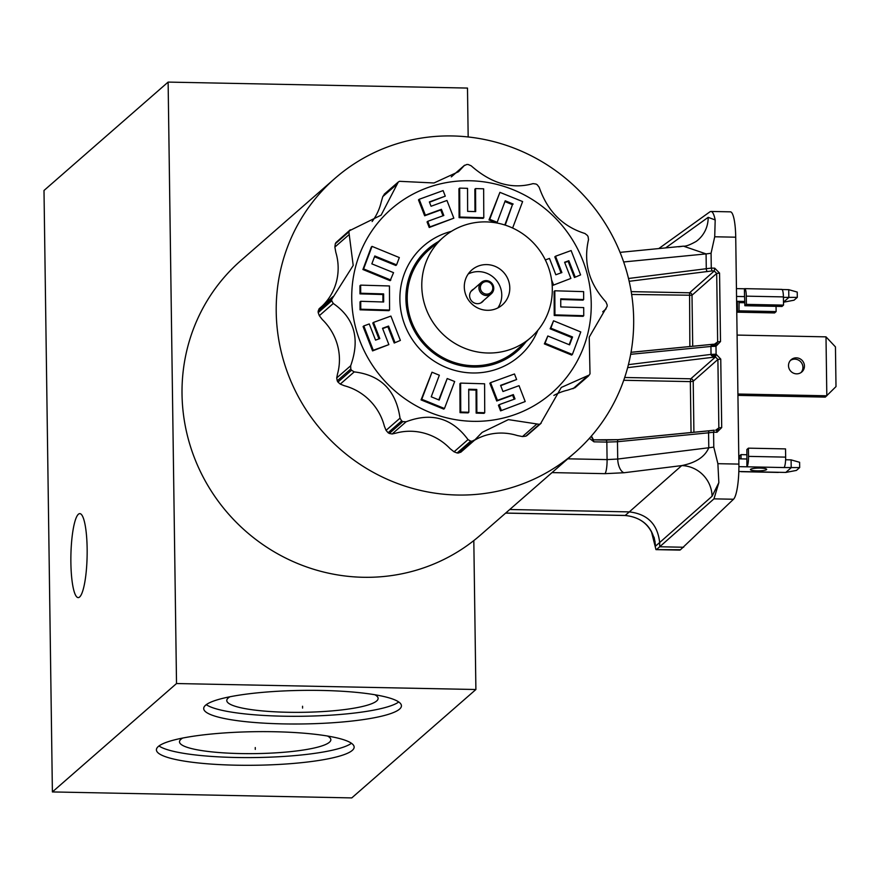 <?xml version="1.0" encoding="UTF-8"?>
<svg xmlns="http://www.w3.org/2000/svg" width="880" height="880" viewBox="0 0 880 880"><rect width="100%" height="100%" fill="white"/><g stroke="black" fill="none" stroke-linecap="round" stroke-linejoin="round"><path stroke-width="1.32" d="M473.814 540.595L475.893 689.513L176.517 683.54L168.124 82.093L467.489 88.066L468.171 136.972M475.893 689.513L351.769 797.907L52.393 791.934L44 190.487L168.124 82.093M176.517 683.54L52.393 791.934M87.142 548.515A41.998 8.107 -88.9 0 0 79.849 513.634A41.998 8.107 -88.9 0 0 70.884 562.727A41.998 8.107 -88.9 0 0 78.177 597.608A41.998 8.107 -88.9 0 0 87.142 548.515M321.717 690.448A98.879 16.775 -0.8 0 1 401.434 705.793A98.879 16.775 -0.8 0 1 283.415 723.899A98.879 16.775 -0.8 0 1 203.698 708.554A98.879 16.775 -0.8 0 1 321.717 690.448M274.428 731.742A98.879 16.775 -0.8 0 1 354.145 747.087A98.879 16.775 -0.8 0 1 236.126 765.193A98.879 16.775 -0.8 0 1 156.409 749.848A98.879 16.775 -0.8 0 1 274.428 731.742M374.836 694.738A75.68 12.848 -0.8 0 1 378.07 697.95A75.68 12.848 -0.8 0 1 287.793 712.272A75.68 12.848 179.2 0 1 226.82 700.062A75.68 12.848 179.2 0 1 229.977 696.762M206.283 704.671A98.879 16.775 179.2 0 0 283.305 716.199A98.879 16.775 -0.8 0 0 398.739 701.976M327.547 736.032A75.68 12.848 -0.8 0 1 330.792 739.244A75.68 12.848 -0.8 0 1 240.515 753.566A75.68 12.848 179.2 0 1 179.542 741.356A75.68 12.848 179.2 0 1 182.688 738.056M158.994 745.965A98.879 16.775 179.2 0 0 236.016 757.493A98.879 16.775 -0.8 0 0 351.461 743.27M474.991 439.747L472.076 441.177A140.382 135.663 -131.1 0 1 470.668 441.144L468.017 439.604C452.122 418.033 431.486 412.093 406.109 421.773L402.875 421.619A140.382 135.663 -131.1 0 1 401.643 420.882L400.026 418.154C396.044 390.489 380.787 375.067 354.244 371.899L351.505 370.227A140.382 135.663 -131.1 0 1 350.79 368.995L350.669 365.761C360.25 338.91 354.453 318.153 333.278 303.479L331.738 300.784A140.382 135.663 -131.1 0 1 331.727 300.08A140.382 135.663 -131.1 0 1 331.727 299.376L353.199 265.43L348.876 231.891A140.382 135.663 -131.1 0 1 349.558 230.681L381.117 215.149L398.31 181.995A140.382 135.663 -131.1 0 1 399.52 181.313L433.994 182.974L458.513 171.721L464.189 165.649L466.807 164.483A140.382 135.663 -131.1 0 1 468.215 164.516L471.163 165.792C491.37 183.59 511.995 189.541 533.071 183.623L536.008 184.041A140.382 135.663 -131.1 0 1 537.24 184.767L539.165 187.242C547.448 211.145 562.705 226.567 584.936 233.497L587.378 235.422A140.382 135.663 -131.1 0 1 588.093 236.654L588.511 239.635C583.242 262.713 589.028 283.481 605.902 301.917L607.145 304.865A140.382 135.663 -131.1 0 1 607.156 305.58A140.382 135.663 -131.1 0 1 607.156 306.284L589.226 337.139L590.007 373.769A140.382 135.663 -131.1 0 1 589.325 374.979L561.286 387.442L540.573 423.654A140.382 135.663 -131.1 0 1 539.363 424.336L508.387 419.617L482.141 432.388L474.518 440.231A54.934 53.086 -131.1 0 1 517.22 435.523L522.467 436.568L525.811 436.183A140.382 135.663 48.9 0 0 527.01 435.501L541.134 423.258L527.01 435.501M276.221 312.092A182.193 176.066 -131.1 0 1 335.093 178.266A182.193 176.066 -131.1 0 1 526.273 153.362A182.193 176.066 -131.1 0 1 633.666 318.89A182.193 176.066 -131.1 0 1 574.783 452.716A182.193 176.066 -131.1 0 1 383.603 477.62A182.193 176.066 -131.1 0 1 276.221 312.092M333.179 296.472L319.121 308.748L318.164 311.212A140.382 135.663 48.9 0 0 318.175 311.916A140.382 135.663 48.9 0 0 318.186 312.62L319.319 315.678L322.278 319.517A54.934 53.086 -131.1 0 1 339.438 358.941A54.934 53.086 -131.1 0 1 337.502 374.022L336.71 377.949L337.238 380.831A140.382 135.663 48.9 0 0 337.953 382.074L340.274 384.087L344.311 385.726A54.934 53.086 -131.1 0 1 384.373 426.206L386.056 430.342L388.091 432.729A140.382 135.663 48.9 0 0 389.312 433.455L392.15 433.972L395.978 433.114A54.934 53.086 -131.1 0 1 450.153 448.712L454.058 451.803L457.116 452.98A140.382 135.663 48.9 0 0 458.524 453.013L461.032 451.935M553.872 395.417A54.934 53.086 -131.1 0 1 567.6 390.181L575.014 387.717L588.632 375.837M384.758 193.831L382.8 196.592L381.238 201.905A54.934 53.086 -131.1 0 1 372.108 221.54M350.295 229.79L336.006 242.517A140.382 135.663 48.9 0 0 335.313 243.727L334.873 247.049L335.797 252.241A54.934 53.086 -131.1 0 1 338.151 267.41A54.934 53.086 -131.1 0 1 322.256 306.009M335.093 178.266L240.911 260.524A182.193 176.066 48.9 0 0 182.028 394.35A182.193 176.066 48.9 0 0 289.421 559.878A182.193 176.066 48.9 0 0 480.59 534.974L574.783 452.716M696.069 241.494L696.146 241.439A30.514 29.469 54.3 0 0 708.169 217.338L715.187 219.945C713.79 213.235 712.052 210.529 709.951 211.805L710.963 211.453M678.656 246.818L683.452 246.158L706.079 253.902A30.514 5.181 -0.8 0 0 711.073 253.22L711.282 268.092L714.703 268.169L719.554 273.075L716.694 273.438L714.263 270.985L714.703 268.169M711.029 211.453L730.422 211.838A30.514 5.896 -88.9 0 1 735.724 237.193L714.714 236.775L715.187 219.945M714.714 236.775L711.073 253.22M658.779 248.567L709.951 211.805M656.051 549.626L679.569 550.099A30.514 5.896 -88.9 0 0 680.493 549.736L733.502 499.246A30.514 5.896 -88.9 0 0 738.892 464.101L735.724 237.193M651.365 531.322L655.974 549.626L680.493 549.736M654.379 538.593L655.545 546.095L659.659 542.553L659.725 546.766L656.821 549.263M733.502 499.246L713.966 498.85L659.725 546.766L683.672 547.25M629.156 281.303L712.008 270.941L711.282 268.092L628.496 278.487M589.369 438.35L593.989 441.837L591.217 436.249M591.261 436.392A202.136 195.349 -131.1 0 0 591.393 436.051L593.494 439.835L618.662 439.659A2.442 1.199 84.4 0 0 618.442 439.637L606.419 440.066L606.837 442.09L617.474 441.727L617.716 459.041L607.079 459.602L606.837 442.09L593.989 441.837M631.191 291.632L689.579 292.798A2.442 2.343 -131.5 0 1 691.999 295.251L631.642 294.459M716.628 430.265L717.893 429.836L718.85 427.911L721.71 427.559L716.98 432.278L713.57 432.212L713.779 447.084L717.882 463.683L738.892 464.101M713.966 498.85L718.85 482.625L717.882 463.683M718.85 482.625L712.063 496.265A30.514 29.293 48.5 0 0 681.714 465.597L629.31 511.896L509.762 509.509M713.779 447.084A30.514 5.181 -0.8 0 1 708.785 447.755C704.924 456.797 695.904 462.748 681.714 465.597L623.997 472.747L604.923 473.66L552.013 472.604M712.063 496.265L659.659 542.553C657.635 524.26 647.515 514.03 629.31 511.896L625.196 515.438C643.39 517.594 653.51 527.813 655.545 546.095L654.071 537.163M618.431 439.648A2.442 1.199 84.4 0 0 617.474 441.727L708.576 432.817L713.57 432.212L714.23 430.221L709.764 430.738A2.442 1.199 -95.6 0 0 709.555 430.727L618.442 439.637M714.098 430.199L709.555 430.727A2.442 1.199 -95.6 0 0 708.576 432.817L708.785 447.755L617.716 459.041A12.21 5.94 82.9 0 0 623.997 472.747M716.991 432.278L716.573 430.243M711.359 355.498L713.878 356.961L715.869 355.278L711.359 355.498L711.04 354.409L628.408 364.65M714.395 344.245L715.363 344.234L715.99 346.269L716.1 354.189L711.04 354.409L710.93 346.456L715.99 346.269L720.511 341.55L717.651 341.902L716.694 343.827L715.429 344.267M711.227 345.4L714.054 344.212L715.726 345.246L711.227 345.4L710.93 346.456L630.663 354.31M720.753 359.084L716.1 354.189L715.473 356.983L717.893 359.447L720.753 359.084L721.71 427.559M777.986 472.285A9.031 1.749 -88.9 0 0 778.283 472.428L741.158 471.691A9.031 1.749 91.1 0 0 741.466 471.559L738.815 471.504M738.903 466.653L746.9 466.807L746.878 449.504L748.407 448.162L785.532 448.899L785.653 457.127A9.031 1.749 -88.9 0 1 784.025 467.555L799.678 467.577L799.601 462.286L791.098 459.877L785.609 459.767M799.678 467.577L796.422 470.415L785.774 472.439L791.208 467.698L791.098 459.877M785.774 472.439L778.591 472.296A9.031 1.749 -88.9 0 1 778.283 472.428M760.122 468.094A8.118 1.375 179.2 0 0 750.431 469.59A8.118 1.375 179.2 0 0 756.976 470.844A8.118 1.375 179.2 0 0 766.667 469.359A8.118 1.375 179.2 0 0 760.122 468.094M738.815 458.832L746.79 458.997M746.944 454.74L741.015 454.619L741.07 458.876M741.015 454.619L739.475 455.961L739.519 458.843M748.407 448.162L748.528 456.379A9.031 1.749 91.1 0 1 746.9 466.807L784.025 467.555M776.05 306.339L776.127 311.586L774.587 312.928L737.473 312.18L739.002 310.838L739.09 301.345L736.615 301.301M736.549 296.439L744.524 296.604L744.414 288.783A9.031 1.749 91.1 0 1 744.722 288.651A9.031 1.749 91.1 0 1 746.295 296.153L746.405 304.381L744.865 305.723L781.99 306.46L783.53 305.118L783.409 296.901A9.031 1.749 -88.9 0 0 781.847 289.388A9.031 1.749 -88.9 0 0 781.539 289.52M783.42 297.374L797.302 297.363L797.225 292.083L788.722 289.663L782.144 289.531M783.486 302.159L788.832 297.484L788.722 289.663M736.439 288.618L744.414 288.783M737.473 312.18L737.352 303.963A9.031 1.749 91.1 0 1 737.396 301.312M776.127 311.586L739.002 310.838M797.302 297.363L794.046 300.201L783.486 302.214M744.865 305.723L744.601 296.604M746.405 304.381L783.53 305.118M737.913 394.02L826.815 395.791L826.001 336.853L835.45 346.896L836 386.595L825.308 397.111L737.935 395.373M790.416 360.437A8.118 7.843 -131.1 0 1 801.009 372.57M826.001 336.853L737.088 335.082M788.513 365.684A8.118 7.843 48.9 0 0 801.812 371.965A8.118 7.843 48.9 0 0 799.656 358.622A8.118 7.843 48.9 0 0 788.513 365.684M351.736 298.65A122.067 117.964 -131.1 0 1 469.81 180.752A122.067 117.964 -131.1 0 1 591.239 303.424A122.067 117.964 -131.1 0 1 473.165 421.333A122.067 117.964 -131.1 0 1 351.736 298.65M451.528 176.715L464.563 165.253M384.186 194.238L398.31 181.995M602.723 311.795L606.111 308.825L602.767 311.74M382.635 328.592L387.86 326.689L394.218 343.024L400.378 340.417L394.218 343.024M394.922 342.408L388.564 326.073L382.514 328.273L388.872 344.608L373.274 350.273L363.803 325.941L369.259 323.95L375.551 340.12L379.797 338.58L373.505 322.41L372.79 323.026L378.961 338.888M363.803 325.941L363.088 326.557L372.57 350.9L388.872 344.608M359.975 293.865L359.942 285.747L360.646 285.131L389.455 285.967L389.576 310.046L388.861 310.673L360.052 309.826L360.019 301.917L360.723 301.301L383.658 301.994L383.625 293.909L382.91 294.525L359.975 293.865L360.69 293.238L360.646 285.131M382.954 301.972L382.91 294.525M374.517 256.762L395.868 265.485L396.583 264.858L374.814 255.97L371.844 263.857L393.547 272.657L390.137 280.676L362.912 269.511L371.316 247.005L372.031 246.378L399.333 257.576L396.583 264.858M419.188 199.287L443.113 190.597L445.269 196.152L429.374 201.927L431.057 206.25L446.952 200.464L453.838 218.174L429.924 226.875L427.757 221.32L443.817 215.479L441.419 209.319L425.37 215.16L419.188 199.287L418.484 199.914L424.655 215.776L440.715 209.946L442.981 215.787M427.757 221.32L427.053 221.936L429.22 227.491L453.838 218.174M429.506 202.246L445.269 196.152M475.563 188.573L483.648 188.804L483.791 217.734L483.076 218.361L459.096 217.657L458.953 188.727L459.668 188.111L467.544 188.342L467.632 211.365L475.684 211.607L475.563 188.573L474.859 189.189L474.969 211.585M489.016 219.956L496.474 222.915L497.189 222.299L489.72 219.329L489.016 219.956L499.917 192.346L522.621 201.564L512.622 228.03M504.922 201.575L512.457 204.655L504.812 224.994M545.325 259.941L549.472 258.434L555.83 274.769L561.891 272.569L555.533 256.234L554.818 256.85L561.055 272.866M552.024 283.426L552.783 285.373L570.889 278.432L552.783 285.373M564.718 262.57L568.139 261.338L574.431 277.508L580.591 274.901L574.431 277.508M583.671 299.541L560.736 298.848L560.769 306.933L583.704 307.593L583.748 315.711L554.939 314.875L554.235 315.491L554.114 291.412L554.829 290.785L583.627 291.632L583.671 299.541L582.956 300.157L560.736 299.486M554.235 315.491L583.044 316.327L583.748 315.711M553.553 320.782L580.778 331.947L572.374 354.453L545.061 343.266L547.822 335.984L569.58 344.872L572.55 336.985L550.858 328.185L553.553 320.782L550.143 328.801L571.846 337.612L569.173 344.696M547.822 335.984L544.357 343.882L571.659 355.08L572.374 354.453M500.709 385.671L516.637 379.522L500.577 385.352L502.975 391.512L519.035 385.682L525.206 401.544L500.577 410.861L498.421 405.306L499.125 404.69L515.02 398.915L513.337 394.592L512.633 395.208L514.184 399.212M513.337 394.592L497.442 400.367L490.556 382.657L489.841 383.284L496.738 400.994L512.633 395.208M460.746 412.027L460.614 383.097L459.899 383.724L460.042 412.654L468.116 412.885L468.831 412.269L460.746 412.027L460.042 412.654M460.614 383.097L484.594 383.801L484.726 412.731L484.022 413.347L476.146 413.116L476.058 390.093L468.721 389.873M447.205 378.543L454.674 381.513L444.477 408.496L421.773 399.278L431.992 372.218L439.351 375.221L431.233 396.803L439.175 400.059L447.205 378.543L438.768 399.883M431.992 372.218L421.069 399.905L443.773 409.112L444.477 408.496M451.418 231.33A72.996 70.543 48.9 0 0 399.883 299.607A72.996 70.543 48.9 0 0 472.494 372.977A72.996 70.543 48.9 0 0 537.856 330.308M373.274 350.273L372.57 350.9M373.505 322.41L390.907 316.085L400.378 340.417M388.564 326.073L387.86 326.689M389.576 310.046L360.767 309.21L360.052 309.826M360.767 309.21L360.723 301.301M383.625 293.909L360.69 293.238M390.841 280.049L363.616 268.895L362.912 269.511M363.616 268.895L372.031 246.378M425.37 215.16L424.655 215.776M441.419 209.319L440.715 209.946M429.924 226.875L429.22 227.491M483.791 217.734L459.811 217.041L459.096 217.657M459.811 217.041L459.668 188.111M489.72 219.329L499.917 192.346M505.23 225.137L512.457 204.655M513.172 204.039L505.219 200.783L497.189 222.299M555.533 256.234L571.12 250.558L580.591 274.901M575.135 276.881L568.843 260.711L568.139 261.338M568.843 260.711L564.597 262.262L570.889 278.432M553.487 284.757L551.584 279.862M554.939 314.875L554.829 290.785M550.858 328.185L550.143 328.801M545.061 343.266L544.357 343.882M572.55 336.985L571.846 337.612M525.206 401.544L500.577 410.861M501.292 410.245L499.125 404.69M497.442 400.367L496.738 400.994M490.556 382.657L514.47 373.967L516.637 379.522M484.726 412.731L476.85 412.5L476.146 413.116M476.85 412.5L476.773 389.466L476.058 390.093M476.773 389.466L468.721 389.235L468.831 412.269M421.773 399.278L421.069 399.905M526.02 341.748A67.87 65.593 -131.1 0 1 473.418 367.048A67.87 65.593 -131.1 0 1 405.9 298.848A67.87 65.593 -131.1 0 1 438.504 241.527M443.289 237.347L428.725 250.063A66.528 64.295 48.9 0 0 407.22 298.87A66.528 64.295 48.9 0 0 446.413 359.359A66.528 64.295 48.9 0 0 516.241 350.284L530.805 337.568A66.528 64.295 -131.1 0 1 460.977 346.643A66.528 64.295 -131.1 0 1 421.784 286.154A66.528 64.295 -131.1 0 1 443.289 237.347A66.528 64.295 -131.1 0 1 513.117 228.261A66.528 64.295 -131.1 0 1 552.31 288.761A66.528 64.295 -131.1 0 1 530.805 337.568M464.299 287.001A23.199 22.418 48.9 0 0 477.961 308.088A23.199 22.418 48.9 0 0 502.304 304.92A23.199 22.418 48.9 0 0 509.795 287.903A23.199 22.418 48.9 0 0 496.133 266.816A23.199 22.418 48.9 0 0 471.79 269.984A23.199 22.418 48.9 0 0 464.299 287.001M468.204 273.999A23.199 22.418 -131.1 0 1 501.765 294.932A23.199 22.418 -131.1 0 1 497.849 307.934M473.715 289.047A7.81 7.546 48.9 0 0 474.221 302.929A7.81 7.546 48.9 0 0 483.681 300.443M486.442 295.526A7.568 7.315 -131.1 0 1 481.36 282.37A7.568 7.315 -131.1 0 1 493.251 285.582A7.568 7.315 -131.1 0 1 486.442 295.526M486.662 294.118A6.347 6.138 -131.1 0 1 480.348 287.738A6.347 6.138 -131.1 0 1 486.486 281.611A6.347 6.138 -131.1 0 1 492.8 287.991A6.347 6.138 -131.1 0 1 486.662 294.118M302.555 706.244L302.577 708.092L302.555 706.244M255.266 747.538L255.288 749.386L255.266 747.538M708.169 217.338L665.632 247.896M620.917 252.461A12.21 5.984 84.4 0 0 620.048 252.362L683.452 246.158C685.784 246.455 690.008 244.882 696.146 241.439M623.656 261.965L706.079 253.902L706.288 268.84A2.442 1.188 -97.1 0 0 707.542 271.59M712.008 270.941L714.263 270.985L689.579 292.798L689.854 346.533M567.798 458.821L607.079 459.602A12.21 2.354 -88.9 0 1 604.923 473.66M593.637 439.835L606.342 440.099M692.714 346.247L691.999 295.251L716.694 273.438L717.651 341.902L714.439 344.223M719.554 273.075L720.511 341.55M624.899 515.427A4.884 0.946 -88.9 0 0 625.031 515.493A4.884 0.946 -88.9 0 0 625.196 515.438L505.703 513.051M709.346 430.782L618.662 439.659M624.69 377.487L690.778 378.796A2.442 2.343 -131.5 0 1 693.209 381.249L717.893 359.447L718.85 427.911L715.638 430.221M691.053 432.531L690.349 381.612L623.733 380.281M693.913 432.256L693.209 381.249L690.349 381.612L690.778 378.796L715.473 356.983L627.638 367.642M712.734 344.322L631.026 352.319M741.466 471.559L778.591 472.296M748.528 456.379L785.653 457.127M739.09 301.345L744.81 301.466M744.821 302.742L738.892 302.621M783.409 296.901L746.295 296.153M348.843 234.85L334.873 247.049M319.22 308.671L332.915 296.714M396.759 184.404L382.8 196.592M318.164 311.212L331.727 299.376M331.738 300.784L318.186 312.62M333.278 303.479L319.319 315.678M336.71 377.949L350.669 365.761M572.979 388.74L586.938 376.541M522.467 436.568L536.437 424.38M406.109 421.773L392.15 433.972M454.058 451.803L468.017 439.604M354.244 371.899L340.274 384.087M386.056 430.342L400.026 418.154M337.238 380.831L350.79 368.995M351.505 370.227L337.953 382.074M388.091 432.729L401.643 420.882M402.875 421.619L389.312 433.455M457.116 452.98L470.668 441.144M472.076 441.177L458.524 453.013M525.811 436.183L539.363 424.336M348.876 231.891L335.313 243.727M336.006 242.517L349.558 230.681M505.626 513.106L625.042 515.493C641.256 517.055 651.277 525.844 655.094 541.882M717.904 429.836L716.562 430.243M716.694 343.827L714.054 344.212M713.207 344.245L631.026 352.286M744.722 288.651L781.847 289.388M460.691 452.309L474.518 440.231M451.275 176.858L464.563 165.242M470.899 291.511L481.36 282.37M480.854 302.907L491.315 293.777"/></g></svg>
